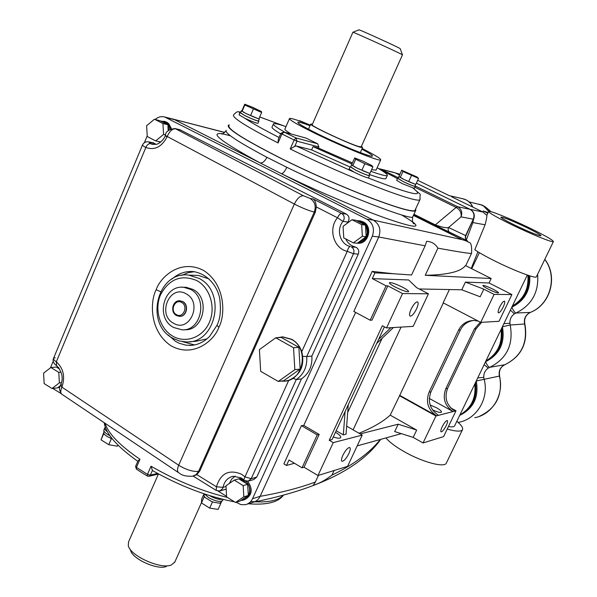 <?xml version="1.0" encoding="UTF-8"?>
<svg xmlns="http://www.w3.org/2000/svg" width="597" height="597" viewBox="0 0 597 597"><rect width="100%" height="100%" fill="white"/><g stroke="black" fill="none" stroke-linecap="round" stroke-linejoin="round"><path stroke-width="0.9" d="M529.77 275.851C530.539 290.403 524.562 300.836 511.845 307.156L511.83 307.156M459.772 415.199C472.346 408.385 477.593 397.505 475.503 382.565M476.264 380.976L476.272 380.99C479.055 397.08 473.518 408.549 459.668 415.415M503.875 323.671L509.92 323.223L510.219 325.014C513.644 344.581 506.831 358.678 489.801 367.304L488.256 368.11C485.115 370.304 483.63 373.386 483.801 377.341L484.092 379.125C489.383 398.095 476.928 419.057 458.705 422.31L458.175 422.415M537.621 274.239C538.957 292.239 531.755 305.164 516.017 313.007L514.45 313.843C511.256 316.111 509.748 319.238 509.92 323.223M512.092 306.619C524.144 299.97 529.703 289.612 528.785 275.538M485.719 361.349C498.502 354.267 503.831 343.215 501.704 328.178M485.555 361.722L485.54 361.722C487.159 365.304 488.57 367.17 489.801 367.304L504.898 364.7C521.36 356.387 527.942 342.82 524.636 323.999L510.219 325.014L502.413 326.746C505.234 342.902 499.622 354.566 485.555 361.722M477.719 377.953L483.801 377.341M484.137 364.633L488.256 368.11M510.398 310.134L514.45 313.843M485.548 207.084L491.174 211.741M515.144 225.293C529.763 232.203 538.39 235.696 541.024 235.77C540.74 234.845 535.919 232.084 526.561 227.502C512.174 220.696 503.622 217.241 500.898 217.129C501.077 217.987 505.823 220.711 515.144 225.293M536.382 276.799L536.36 276.844C536.039 278.993 513.696 270.486 494.286 260.725C485.324 256.225 478.831 252.561 474.816 249.733L485.085 224.785C486.443 219.554 487.018 216.405 486.809 215.33L487.809 213.204L483.204 210.965L482.749 211.928L451.593 196.786M511.495 224.584C496.428 217.174 488.794 212.793 488.6 211.442C489.04 210.017 510.875 218.883 529.927 228.151C545.039 235.546 552.867 240.016 553.412 241.561C553.367 243.143 531.106 234.166 511.495 224.584M488.57 211.502L487.809 213.204M446.422 462.936L446.369 463.048C444.616 468.1 421.87 461.981 403.579 451.31C395.139 446.414 389.266 441.952 385.968 437.914M456.847 421.273C461.391 425.079 463.272 427.885 462.488 429.683C461.123 431.78 456.026 431.564 447.22 429.042M479.369 252.665L471.772 268.725M454.713 425.706L454.668 425.795C454.041 426.885 451.959 427.139 448.414 426.564M485.085 224.785L472.869 222.577L466.317 239.994M477.891 251.77L471.234 268.449M470.04 209.308L482.973 212.039L486.809 215.33M472.869 222.577L473.563 219.3M417.669 180.294L449.66 195.846M483.204 210.965L488.085 212.539M446.205 425.631C447.541 422.713 447.892 421.012 447.243 420.534C445.944 420.698 444.258 422.788 442.176 426.788C440.84 429.713 440.489 431.407 441.138 431.877C442.444 431.698 444.131 429.616 446.205 425.631M478.361 321.149L474.19 320.462C467.138 320.552 461.929 323.783 458.563 330.156L429.064 392.199C425.504 402.02 428.012 409.893 436.579 415.833L435.944 415.997L423.042 442.967L413.184 437.385L394.692 431.571L398.177 424.206L360.185 433.929M429.303 398.438L453.071 411.557L455.996 410.796L443.586 436.608L423.042 442.967M480.339 322.171L474.369 328.984L445.787 388.789C442.347 398.259 444.772 405.848 453.071 411.557L438.474 415.34C429.937 409.43 427.437 401.587 430.982 391.804L460.384 330.022C463.212 324.492 467.638 321.305 473.645 320.455M443.325 302.925L399.751 395.356L436.579 415.833L438.474 415.34M432.444 409.781C437.362 412.117 440.37 412.893 441.452 412.131C441.631 411.206 439.982 409.751 436.497 407.758L430.124 404.967M399.751 395.356L390.207 415.154L416.669 430.071L413.184 437.385M399.393 395.669L435.944 415.997M416.669 430.071L398.177 424.206M390.207 415.154C382.864 421.773 372.461 427.803 358.991 433.243M401.065 327.096L353.096 429.855M449.407 289.552L443.146 302.836L480.727 322.373L499.047 321.29L511.898 294.567L494.1 294.403L480.727 322.373M419.146 288.97L461.779 289.791L480.167 296.784L483.801 289.157L494.1 294.403M499.652 307.045C498.159 310.336 497.764 312.261 498.458 312.843C499.667 312.746 501.256 310.791 503.234 306.962C504.726 303.679 505.122 301.746 504.428 301.157C503.226 301.239 501.637 303.201 499.652 307.045M488.286 289.142C484.667 287.261 482.869 286.053 482.891 285.508C484.092 285.269 487.495 286.515 493.115 289.247C496.734 291.127 498.547 292.343 498.547 292.896C497.368 293.149 493.943 291.896 488.286 289.142M511.898 294.567L489.047 282.993L465.414 282.105L483.801 289.157M450.683 407.87L455.996 410.796M334.119 470.511L331.969 475.122C353.446 464.779 369.565 452.899 380.334 439.474M465.735 265.672L471.57 253.3C471.063 253.852 459.839 252.135 437.907 248.165L425.243 275.299C447.69 274.881 461.1 271.628 465.466 265.538L491.174 278.523L425.243 275.299M357.17 445.892L401.333 433.661M454.832 411.102C446.563 405.415 444.138 397.856 447.571 388.423L476.048 328.857L481.63 322.32M489.047 282.993L491.174 278.523M437.907 248.165C435.422 243.889 431.661 241.606 426.616 241.315L425.131 245.815L378.744 236.994C381.267 229.703 379.468 224.091 373.341 220.144L467.369 240.8L467.764 241.748M467.287 240.763L413.646 214.905L434.4 225.233L435.332 224.882C442.004 227.27 446.407 228.158 448.556 227.532L465.869 235.673M412.654 221.905C421.475 228.673 412.52 227.442 385.789 218.211C359.178 208.778 316.903 191.033 281.418 173.69C283.082 173.466 284.881 171.332 286.806 167.294C345.118 195.771 412.743 220.95 412.728 216.89L412.855 216.614M226.233 130.28C224.121 132.758 237.681 141.758 266.904 157.295C264.919 161.272 262.673 163.153 260.158 162.944C220.92 141.579 208.45 131.855 222.756 133.765M415.691 208.838L415.781 210.271C415.452 216.599 337.618 187.003 278.702 157.242C243.069 139.094 226.3 128.422 228.397 125.228L229.3 124.87M224.756 132.519L172.279 118.9M247.016 504.189L253.195 502.211C256.307 501.42 258.628 499.458 260.143 496.331C281.471 492.585 299.873 487.816 315.35 482.033L318.447 475.369M303.746 425.422L319.194 434.429L317.238 434.892L302.045 467.794L289 460.011L286.5 465.466L283.881 463.906L301.425 425.668L303.746 425.422L355.625 312.395M372.185 271.389L374.953 272.836L372.304 278.605L386.072 285.821L370.185 320.223L353.82 311.425L372.185 271.389L393.52 273.747L411.564 275.001L425.131 245.815M236.128 502.278L240.987 504.644L245.501 504.674C248.65 503.875 250.986 501.89 252.516 498.726L260.143 496.331L378.744 236.994L372.304 236.225C374.856 228.845 373.035 223.159 366.842 219.166L164.705 117.012C161.294 116.094 158.153 116.9 155.272 119.43M370.185 320.223L371.991 320.141L387.826 285.866L402.52 293.552L428.437 293.799L416.676 287.687L408.654 279.971L372.304 278.605M301.425 425.668L317.238 434.892M393.52 273.747L374.953 272.836M286.5 465.466L294.455 463.265M402.52 293.552L386.535 327.954L382.364 325.716L329.223 440.273L333.253 442.616L317.962 475.518L304.045 467.22L319.194 434.429M411.154 309.074C409.423 313.029 409.102 315.388 410.184 316.141C411.975 316.104 414.087 313.709 416.519 308.947C418.251 305 418.579 302.634 417.504 301.858C415.721 301.888 413.602 304.291 411.154 309.074M386.535 327.954L413.169 326.38L428.437 293.799M402.639 287.239C406.758 289.441 408.744 290.903 408.609 291.649C406.87 292.105 402.445 290.582 395.341 287.075C391.229 284.873 389.251 283.411 389.416 282.694C391.184 282.254 395.595 283.769 402.639 287.239M329.223 440.273L332.089 439.541L384.423 326.82M376.707 343.454L393.416 327.544M333.29 436.967C337.387 438.37 339.85 438.586 340.671 437.616C341.059 436.377 339.327 434.586 335.477 432.25M346.656 426.154L362.23 435.109L333.253 442.616M336.186 430.728L343.335 434.87L346.051 434.191L348.267 404.706M317.962 475.518L347.596 466.339L362.23 435.109M342.872 455.28C341.357 458.705 341.088 460.712 342.059 461.309C344.006 461.13 346.282 458.548 348.872 453.556C350.387 450.138 350.655 448.123 349.693 447.519C347.752 447.675 345.476 450.265 342.872 455.28M343.335 434.87L345.088 411.549M378.565 339.447L390.901 327.693M347.685 412.46L382.17 338.253M315.35 482.033L313.253 485.286C318.999 483.667 325.238 480.279 331.969 475.122M244.188 499.876C252.135 495.674 253.307 489.458 247.695 481.227M242.166 478.533L238.307 478.958M159.586 141.937L160.526 142.146M171.384 128.631L168.847 123.788L167.041 122.34L164.429 121.34M147.198 135.907L144.414 142.586M53.193 361.26L50.446 367.842M52.76 388.408L60.998 393.527M218.077 491.07L226.576 496.353M252.516 498.726L372.304 236.225M357.342 243.188C368.439 244.882 373.423 226.42 363.08 221.823L359.61 220.815M311.873 356.058L306.731 356.573C307.336 366.588 303.851 374.259 296.269 379.588L251.203 478.682L256.732 477.122L301.485 378.871C309.015 373.588 312.477 365.983 311.873 356.058L358.304 254.121L353.499 253.725C354.521 250.77 353.797 248.486 351.334 246.867L356.155 247.322C358.603 248.927 359.319 251.195 358.304 254.121M256.732 477.122L253.755 479.57L248.83 480.973M235.151 476.107L231.629 479.175L229.338 483.466M226.166 489.152L220.345 490.831M153.228 142.825L156.004 144.37M179.801 129.691L346.469 214.159C349.335 216.226 349.812 218.868 347.894 222.062L346.82 223.562M345.723 238.919C347.73 243.128 350.879 245.8 355.163 246.949M243.233 479.391L238.807 478.869M238.449 478.928L237.046 479.316M357.416 243.136C368.088 243.628 371.976 226.054 362.133 221.688L359.849 220.86L356.678 220.689M170.309 129.086C169.69 125.676 168.026 123.243 165.317 121.766L160.526 120.997M58.245 367.177L56.73 367.304M293.127 378.304L296.269 379.588L301.485 378.871M302.843 356.312L306.731 356.573L353.499 253.725L347.267 251.337C333.671 248.583 327.947 228.785 337.492 217.763L343.014 221.383C335.857 229.621 340.156 244.449 350.335 246.486C349.081 246.68 348.058 248.3 347.267 251.337L301.769 351.64C299.828 346.148 296.5 342.044 291.784 339.32L282.971 336.917L281.291 336.969M285.627 380.99L288.761 380.319C300.575 375.035 304.918 365.476 301.769 351.64M316.283 206.943C315.992 202.808 314.955 200.152 313.164 198.958L341.574 213.398C340.245 213.495 338.887 214.95 337.492 217.763L316.283 206.943L315.335 212.159L199.786 471.003L196.831 474.645L216.427 486.794L223.054 487.339L226.009 486.503M280.993 381.087L283.888 381.17C303.627 381.274 309.574 348.29 291.358 339.35L282.538 336.947L277.038 337.701M274.56 338.641L268.56 342.991M298.866 347.305L281.187 337.432L275.739 337.783L259.404 349.633L260.673 371.349L278.299 381.453L283.732 380.714L300.149 369.065L298.866 347.305L293.545 347.745L275.739 337.783M358.155 242.591C366.834 239.77 369.274 233.979 365.476 225.233M365.394 225.121L361.924 222.151L358.573 221.181M363.991 224.405L360.976 222.017L355.857 220.271L351.991 219.711L343.066 226.36L343.76 237.904L353.379 242.867L357.237 243.263L366.162 236.688L365.468 225.159L357.334 221.024M240.942 500.45L242.964 500.249C251.218 495.831 252.277 489.465 246.151 481.152M242.919 499.749C250.941 498.331 252.15 484.727 244.621 480.607L239.501 479.294M246.292 483.458L243.501 480.921L238.763 478.846L234.225 480.1L225.972 485.779L226.614 496.935L235.524 502.473L240.046 501.055L248.315 495.435L247.665 484.301L240.128 479.682M157.451 141.28L160.66 142.034M169.914 129.31C169.347 126.004 167.75 123.639 165.138 122.213L163.115 121.519M168.809 130.139L167.869 124.728L163.914 121.915L154.459 119.228L146.623 125.736L147.235 136.541L155.69 140.899L160.638 141.959L161.757 141.041M166.563 124.064L160.712 121.094M57.991 387.513L59.685 387.423M58.551 387.08L59.887 386.916M58.648 367.662L57.924 367.64M58.999 368.133L56.327 367.058L50.879 367.513L43.588 373.14L44.163 383.602L52.029 388.49L57.476 387.901L59.991 386.58M59.618 369.073L57.536 367.797M61.498 384.565L60.64 384.938C63.61 378.446 62.275 372.013 56.633 365.655L56.327 361.819L145.832 147.511C143.355 146.183 142.28 145.258 142.601 144.735L142.601 144.735C144.034 142.317 146.153 141.377 148.951 141.929L148.608 141.855M168.272 335.036L175.533 341.35L179.093 343.223L186.145 345.208L192.704 345.253M182.66 341.671L194.562 344.954M194.323 271.687L187.846 272.799L181.712 275.366M189.786 341.7L195.794 341.32L206.972 338.88M209.01 278.911L198.346 275.433L194.95 275.329M184.339 329.716L184.51 329.708C203.614 331.32 210.696 298.097 193.003 289.418L186.145 287.306L183.943 287.269M179.861 316.335C186.771 316.694 189.167 304.739 182.809 301.582L179.63 300.769M55.222 357.767L53.521 358.357C53.111 359.088 54.051 360.237 56.327 361.819C63.416 368.267 65.312 376.617 62.021 386.856L61.901 387.125C60.327 390.968 60.416 393.408 62.163 394.445L178.339 472.518M193.697 475.936L196.831 474.645M60.573 385.117L61.901 387.125L178.69 465.227L294.343 204.04L165.332 135.497C165.481 131.795 168.675 129.474 174.921 128.534L175.563 128.788C172.346 128.601 169.526 131.243 167.093 136.713L166.973 137.004C161.735 146.974 154.683 150.474 145.832 147.511C147.034 144.817 148.534 143.541 150.34 143.676L152.735 144.452M302.045 467.794L304.045 467.22M465.414 282.105L461.779 289.791M387.826 285.866L386.072 285.821M415.348 209.592L415.161 209.987C414.825 216.263 337.521 186.868 279.015 157.317C243.613 139.288 226.95 128.683 229.032 125.504M154.981 143.616L150.354 142.646C149.026 142.459 149.026 142.802 150.34 143.676M109.96 435.78L107.669 434.519C104.654 432.549 103.415 430.952 103.968 429.728L104.691 428.049M107.505 431.87C105.199 430.168 104.296 428.795 104.811 427.765L105.378 427.258M112.348 438.937L107.072 436.444L104.766 434.706L103.729 433.467L103.938 430.937M222.771 500.249L222.681 500.458C220.174 502.286 215.487 501.346 208.629 497.629L204.532 493.973M222.457 499.234C219.062 499.801 214.756 498.592 209.54 495.607L209.472 495.57M221.442 502.07L219.539 503.167L213.719 502.271L211.144 501.279L205.413 497.689L204.181 496.308L203.958 493.779M234.576 501.883C207.45 496.555 180.197 486.182 152.825 470.749L152.429 470.429L150.362 475.137L157.556 473.414M310.313 125.094C297.993 120.191 291.06 117.982 289.538 118.467C288.97 119.728 297.485 124.683 315.067 133.347C343.253 147.168 380.296 162.056 380.692 159.884C381.058 158.78 374.879 154.989 362.155 148.511M306.157 138.131L283.851 131.997L306.157 138.131L317.716 143.802L318.85 146.952L318.373 148.026L352.454 162.959M371.558 169.757L376.08 170.07M350.021 166.988L311.612 149.899L313.052 146.631L318.373 148.026M313.052 146.631L352.006 163.959M370.856 171.309C380.856 174.884 386.341 176.272 387.319 175.488C387.946 174.6 384.543 172.018 377.125 167.757M369.431 174.525C379.423 178.063 384.916 179.413 385.908 178.593L386.02 178.346M368.483 177.802L368.08 177.884C365.483 177.294 361.051 175.496 354.79 172.496L349.111 169.018L350.073 166.861M414.325 188.391L402.169 183.592L396.677 180.331L397.58 178.354M311.612 149.899L296.157 145.944L353.722 171.958M369.133 175.19L369.461 175.645C367.73 175.563 363.177 173.772 355.797 170.272L350.633 166.809M414.93 186.025L415.236 186.413C413.796 186.331 409.751 184.719 403.102 181.57L398.072 178.331M289.426 118.706L284.97 128.93C284.336 129.459 286.381 131.146 291.112 133.982M285.97 126.624C278.68 124.154 274.523 123.206 273.493 123.788C272.56 124.601 276.374 127.437 284.933 132.295M273.336 124.146L272.128 126.93C271.269 127.646 274.113 129.959 280.657 133.862M257.964 123.243L257.941 123.31C256.3 123.221 251.964 121.549 244.934 118.296L239.091 114.848L239.987 112.758M258.546 120.728L258.867 121.161C256.897 120.967 252.21 119.116 244.8 115.617L240.524 112.706M310.03 125.743C302.798 123.012 298.746 121.84 297.873 122.213C297.448 123.266 304.44 127.34 318.843 134.429C341.812 145.683 372.035 157.847 372.438 156.093C372.841 155.429 369.319 153.116 361.864 149.16M361.409 146.347L362.58 147.563L360.379 147.243C350.342 144.646 307.388 124.527 310.783 124.027L312.425 124.213M318.85 146.952L297.022 141.183L294.739 146.377L296.157 145.944M361.2 146.817L359.066 146.601C349.551 144.146 309.03 125.154 312.216 124.676L352.917 32.245C351.267 31.037 392.02 49.499 400.654 53.864L402.475 54.849L361.155 146.914M158.429 474.025L128.556 541.867L128.28 545.658C130.273 555.934 161.086 569.71 171.414 564.949L174.899 561.867M166.399 566.449C157.765 570.396 132.325 559.023 130.631 550.449L129.758 548.665M352.931 32.216L359.006 29.85C357.804 28.753 399.968 47.984 400.184 48.633L400.199 48.678M58.596 387.05L60.297 385.752M168.212 130.728L167.958 126.385M248.218 493.726L247.77 486.01M241.315 500.196L247.039 496.308M366.058 234.912L365.58 226.935M358.61 242.255L364.789 237.703M52.029 388.49L59.364 382.886L61.394 382.677M59.364 382.886L58.782 372.364L61.028 372.162M58.782 372.364L50.879 367.513M155.69 140.899L163.571 134.415L165.6 134.87M163.571 134.415L162.951 123.549L167.869 124.728M162.951 123.549L154.459 119.228M353.379 242.867L362.364 236.24L366.162 236.688M362.364 236.24L361.663 224.629L365.468 225.159M361.663 224.629L351.991 219.711M235.524 502.473L243.83 496.816L248.315 495.435M243.83 496.816L243.18 485.6L247.665 484.301M243.18 485.6L234.225 480.1M218.86 327.275C214.898 339.551 194.01 358.767 170.846 345.693C148.728 330.589 150.317 300.41 156.16 289.746C159.914 277.911 179.779 258.15 203.502 270.404C226.397 284.963 225.091 316.44 218.86 327.275L216.965 325.32C220.218 319.037 221.159 310.336 219.793 299.231C218.636 290.187 210.659 274.657 193.644 271.598L193.644 271.598C185.719 270.874 178.473 273.366 171.914 279.09M278.299 381.453L294.836 369.7L300.149 369.065M294.836 369.7L293.545 347.745M450.138 232.658L450.011 232.591C448.205 231.36 447.72 229.673 448.556 227.532L461.041 216.868C462.608 212.472 461.503 209.092 457.727 206.734L470.048 209.338L416.348 183.175M434.4 225.233L466.981 240.591L465.376 238.427L465.376 236.091L473.279 219.174L461.041 216.868C461.645 212.898 460.011 209.748 456.138 207.42L414.855 187.249M141.683 472.563L136.489 469.182L136.407 467.391L135.623 466.264L137.959 460.914L139.959 459.265L136.407 467.391L147.466 474.361L151.041 466.212L152.429 470.429M294.739 146.377L290.209 148.966L294.142 139.996L281.948 133.989L278.038 142.937L278.314 139.228L280.881 133.347M104.766 434.706L103.58 433.967L103.729 433.467M112.393 438.996L110.117 438.056M117.885 445.071L117.385 446.228L108.766 444.705L101.05 439.855L103.535 433.079M101.05 439.855L103.58 433.967M108.766 444.705L111.311 438.802M205.413 497.689L204.144 496.898L204.181 496.308M220.845 502.771L220.83 503.368L219.539 503.167M220.83 503.368L218.106 509.39L209.696 508.122L201.435 502.935L201.674 499.085L203.614 494.756M201.435 502.935L204.144 496.898M213.719 502.271L211.144 501.279M209.696 508.122L212.42 502.077M398.9 176.525L397.998 178.503L403.251 181.607C409.594 184.615 413.46 186.152 414.833 186.227L414.848 186.197M404.176 179.578L398.915 176.488L401.714 170.235L417.176 177.078L418.534 178.399L415.758 184.458L404.176 179.578M399.997 177.376L399.154 176.466M407.326 181.063L401.482 178.212M351.514 164.847L350.543 167.011L355.976 170.309C363.021 173.66 367.371 175.369 369.021 175.443L369.043 175.399M356.976 168.085L351.536 164.794L354.708 157.944L362.722 161.063L371.759 165.473L372.879 166.824L369.879 173.481L356.976 168.085M352.551 165.705L351.879 164.772M360.409 169.705L354.096 166.6M241.345 110.796L240.442 112.885L245.016 115.676C252.083 119.019 256.561 120.781 258.441 120.967L258.464 120.907M245.942 113.505L241.367 110.736L241.964 110.773L244.718 104.191L253.001 107.467L261.426 111.587L261.65 112.467L258.852 118.937L245.942 113.505M242.009 111.378L241.964 110.773M249.203 115.042L243.33 112.154M259.076 118.422L259.367 118.818L258.904 118.81M257.576 118.445L251.8 116.191M368.64 173.011L363.066 170.876M414.661 184.033L409.729 182.122M299.806 121.094L299.433 120.96M299.567 120.654L308.694 124.452M261.65 112.467L244.807 105.02L242.024 111.512M244.807 105.02L244.718 104.191M253.322 109.184L250.516 115.691M372.879 166.824L364.834 163.705L355.693 159.235L352.7 165.914M355.693 159.235L354.708 157.944M364.834 163.705L361.819 170.399M418.534 178.399L402.96 171.503L400.191 177.578M402.96 171.503L401.714 170.235M411.415 175.608L408.632 181.697M460.287 237.3L460.309 238.763M488.667 211.39L487.085 208.734L484.913 206.584L479.704 204.301M399.886 174.242L395.662 173.078M511.845 307.156C513.465 310.768 514.853 312.724 516.017 313.007L530.24 312.44C550.233 304.843 558.068 276.568 544.77 259.441M474.824 417.676C492.458 414.512 504.495 394.333 499.376 376.08L476.272 380.99M479.1 416.475C496.07 408.624 502.913 395.147 499.629 376.035L499.376 376.08C498.443 370.819 500.286 367.028 504.898 364.7L505.084 364.625M505.017 364.663C521.569 356.282 528.181 342.73 524.853 324.014L524.636 323.999C523.688 318.716 525.554 314.858 530.24 312.44L530.39 312.403C550.538 304.694 558.27 276.441 544.822 259.337M474.876 383.864C476.451 397.774 471.458 408.132 459.906 414.93C471.287 408.214 476.242 397.938 474.764 384.095M472.675 207.032L470.906 203.883L468.421 201.331L466.026 199.831L462.585 198.719M501.122 329.387C502.719 343.402 497.652 353.917 485.921 360.939C497.495 353.961 502.525 343.521 501.025 329.589M512.375 306.03C523.77 299.104 528.935 288.844 527.875 275.239M366.842 219.166L373.341 220.144L174.608 119.706L166.19 117.609M266.904 157.295L286.806 167.294M105.027 423.251C108.363 433.653 120.004 445.661 139.959 459.265M151.041 466.212C175.809 480.54 201.286 490.958 227.457 497.458M250.755 501.48L254.591 501.771M255.27 501.808C268.986 502.405 278.165 500.368 282.806 495.697M147.466 474.361L147.384 476.048L148.951 476.302L150.362 475.137L147.466 474.361M150.354 142.646L148.951 141.929L153.586 142.899M241.143 477.861L233.188 476.272C227.733 477.585 224.353 481.272 223.054 487.339L222.681 488.57L219.763 490.995L216.233 490.443L216.427 486.794C220.681 473.205 229.069 469.026 241.598 474.257L244.957 476.869L288.761 380.319M244.695 480.592L248.203 481.145L251.203 478.682L244.957 476.869L243.807 479.928L244.486 480.458M178.981 472.951L178.936 472.921C177.122 471.839 177.048 469.272 178.69 465.227L179.637 465.839C187.197 470.13 193.518 471.951 198.6 471.302L199.786 471.003M315.335 212.159L314.298 212.002C309.753 211.047 303.44 208.569 295.373 204.577L294.343 204.04C297.172 198.42 300.201 195.659 303.433 195.756L310.059 198.428L313.164 198.958M179.473 473.257C182.048 475.488 186.421 476.473 192.585 476.219L196.122 474.585L198.6 471.302L314.298 212.002C316.306 206.099 314.888 201.577 310.059 198.428M165.317 135.549L166.973 137.004M60.64 384.938L62.021 386.856M160.518 291.657L156.16 289.746M198.346 275.433L188.712 275.12L199.017 278.374C226.808 291.858 216.069 344.014 186.13 341.924L179.264 340.962L172.794 338.253M196.838 280.583C181.279 274.195 169.182 278.926 160.541 294.761C154.123 309.462 159.772 328.753 172.749 336.148C185.637 343.768 202.876 337.462 209.353 322.425C216.017 307.507 210.069 287.761 196.838 280.583M181.734 287.224L183.682 287.269L190.562 289.388C208.293 298.097 201.204 331.439 182.04 329.813L173.57 327.462M186.152 293.858C169.899 283.918 156.78 314.507 173.466 323.186C189.622 333.417 203.107 302.515 186.152 293.858M179.204 300.784L182.563 301.582C189.062 304.813 186.368 317.044 179.324 316.335L176.533 315.522M181.675 302.478C174.951 298.328 169.473 311.044 176.421 314.634C183.13 318.843 188.674 306.074 181.675 302.478M180.801 130.027L175.563 128.788L303.433 195.756M347.894 222.062L343.014 221.383L343.723 220.218C344.738 217.263 344.021 214.995 341.574 213.398L346.469 214.159M460.384 330.022L458.563 330.156M430.982 391.804L429.064 392.199M447.571 388.423L445.787 388.789M476.048 328.857L474.369 328.984M278.038 142.937C246.397 126.721 231.584 117.34 233.614 114.811C238.345 109.863 237.725 112.49 240.882 111.863M420.184 199.077L420.019 199.45C419.669 204.838 348.7 177.697 290.209 148.966M413.945 214.248L435.332 224.882L456.138 207.42L457.727 206.734L414.997 185.876M466.981 240.591L465.66 238.807L465.578 236.487L473.279 219.174C474.809 214.913 473.727 211.629 470.048 209.338L470.361 209.495M399.55 174.988L395.274 172.906L381.102 169.324L398.341 177.742M380.17 169.436L381.102 169.324L378.707 168.675M379.588 168.809L393.751 172.391M399.557 174.973L395.498 172.996M368.08 177.884C410.87 194.622 425.922 198.077 413.243 188.271M397.453 178.637L379.08 168.891M244.934 118.296C251.613 122.892 262.993 129.288 279.075 137.489M283.799 125.907L259.702 116.967M240.748 112.184L239.472 112.617L239.591 113.684M283.851 131.997L280.888 133.332L281.948 133.989L284.097 132.094L296.015 137.952L317.716 143.802M147.668 476.025L148.951 476.302M296.015 137.952L294.142 139.996L297.022 141.183L296.015 137.952M469.138 201.89L482.869 205.316L488.712 211.368M395.214 172.861L399.893 174.227M504.972 364.677C500.51 366.909 498.734 370.692 499.629 376.035M524.853 324.014C523.935 318.641 525.77 314.776 530.36 312.418M462.488 429.683L446.369 463.048M454.668 425.795L527.308 275.045M472.817 207.099C471.063 203.032 468.115 200.346 463.973 199.04L449.175 195.607M536.36 276.844L553.412 241.561M527.994 275.277C529.054 288.888 523.838 299.149 512.36 306.067M471.57 253.3C471.966 245.822 470.958 242.143 468.555 242.263C467.66 241.472 465.473 240.584 462.011 239.606L413.408 215.42M401.691 214.965C417.004 224.285 413.893 223.554 414.288 223.815C412.639 223.606 412.117 221.3 412.728 216.89L415.781 210.271M225.927 130.959C223.382 133.519 221.972 134.519 221.681 133.952C223.375 134.332 219.323 132.892 230.472 135.817M380.759 439.355C359.961 468.369 317.552 489.294 253.538 502.122M141.802 472.637L147.28 475.988M224.845 132.43L172.787 119.019M238.412 478.936L239.531 478.622M359.849 220.86L360.797 221.002M163.974 121.228L165.19 121.527M282.538 336.947L282.971 336.917M241.352 477.988L243.673 479.794M358.775 221.226L359.73 221.36M162.615 121.4L163.839 121.691M164.705 117.012L173.137 119.116M216.92 325.41L209.54 336.507C203.525 342.432 196.816 345.409 189.398 345.439L193.256 345.178M188.712 275.12C157.369 270.628 144.31 323.447 172.675 338.178M173.331 327.32C155.272 317.813 163.444 284.873 183.682 287.269L186.145 287.306M176.391 315.477C169.839 312.112 172.705 299.978 179.921 300.784L180.175 300.784M53.521 358.357L142.534 144.907M413.467 188.331C422.848 197.204 419.594 191.421 420.019 199.45L415.161 209.987M152.974 144.489L151.989 144.28C157.809 144.564 157.198 144.22 160.533 142.138C163.13 139.728 164.69 137.608 165.22 135.788M380.692 159.884L375.991 170.272M387.319 175.488L385.908 178.593M362.58 147.563L360.319 152.601M310.731 124.154L308.507 129.213M201.45 502.696L174.623 562.471M400.184 48.633L402.453 54.827M216.017 490.301L193.144 476.1M61.558 394.027C59.14 390.087 58.782 387.169 60.484 385.296M56.297 365.409C55.722 365.26 51.991 361.924 53.417 358.618M180.16 129.773L174.921 128.534M176.443 315.507L179.324 316.335M248.3 503.778C266.247 505.159 277.844 502.435 283.097 495.622M137.795 461.294C116.9 446.466 105.714 433.609 104.229 422.721M397.46 178.615L378.894 168.787M284.008 125.974L259.717 116.937M135.594 466.332L136.347 469.085M149.183 476.249L158.593 473.988M222.681 500.458L223.151 499.405M221.353 502.264L221.875 501.122M415.236 186.413L414.311 188.428M369.461 175.645L368.461 177.854M258.867 121.161L257.941 123.31M259.367 118.818L258.441 120.967M370.021 173.234L369.021 175.443M415.669 184.421L414.833 186.227M473.63 219.174C475.137 214.95 473.981 211.681 470.16 209.368L416.355 183.152"/></g></svg>
